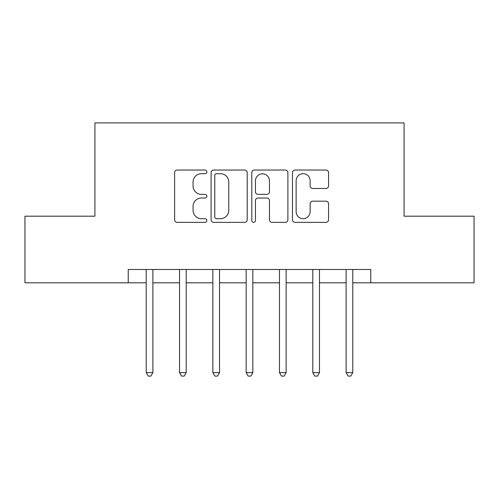 <?xml version="1.0" encoding="UTF-8"?>
<svg xmlns="http://www.w3.org/2000/svg" width="499" height="499" viewBox="0 0 499 499"><rect width="100%" height="100%" fill="white"/><g stroke="black" fill="none" stroke-linecap="round" stroke-linejoin="round"><path stroke-width="0.75" d="M206.854 171.862A1.834 1.834 0 0 0 205.027 170.034L177.226 170.034A2.614 2.614 0 0 0 174.613 172.648L174.613 219.741A2.614 2.614 0 0 0 177.226 222.354L205.027 222.354A1.834 1.834 0 0 0 206.854 220.527A1.834 1.834 0 0 0 205.027 218.693L201.428 218.693A8.371 8.371 0 0 1 193.057 210.322L193.057 206.399A8.371 8.371 0 0 1 201.428 198.028L205.027 198.028A1.834 1.834 0 0 0 206.854 196.194A1.834 1.834 0 0 0 205.027 194.361L201.428 194.361A8.371 8.371 0 0 1 193.057 185.99L193.057 182.066A8.371 8.371 0 0 1 201.428 173.696L205.027 173.696A1.834 1.834 0 0 0 206.854 171.862M325.959 188.479A2.614 2.614 0 0 0 328.573 185.859L328.573 172.648A2.614 2.614 0 0 0 325.959 170.034L295.084 170.034A2.614 2.614 0 0 0 292.47 172.648L292.47 219.741A2.614 2.614 0 0 0 295.084 222.354L325.959 222.354A2.614 2.614 0 0 0 328.573 219.741L328.573 203.779A2.614 2.614 0 0 0 325.959 201.166L312.748 201.166A2.614 2.614 0 0 0 310.129 203.779L310.129 211.695A6.998 6.998 0 0 1 303.13 218.693A6.998 6.998 0 0 1 296.132 211.695L296.132 180.694A6.998 6.998 0 0 1 303.13 173.696A6.998 6.998 0 0 1 310.129 180.694L310.129 185.859A2.614 2.614 0 0 0 312.748 188.479L325.959 188.479M128.231 282.814L24.95 282.814L24.95 216.186L94.916 216.186L94.916 122.897L404.084 122.897L404.084 216.186L474.05 216.186L474.05 282.814L370.769 282.814L370.769 269.491L128.231 269.491L128.231 282.814L146.219 282.814M247.211 172.648A2.614 2.614 0 0 0 244.597 170.034L213.722 170.034A2.614 2.614 0 0 0 211.108 172.648L211.108 219.741A2.614 2.614 0 0 0 213.722 222.354L244.597 222.354A2.614 2.614 0 0 0 247.211 219.741L247.211 172.648M254.403 170.034L285.278 170.034A2.614 2.614 0 0 1 287.892 172.648L287.892 219.741A2.614 2.614 0 0 1 285.278 222.354L272.067 222.354A2.614 2.614 0 0 1 269.448 219.741L269.448 200.642A2.614 2.614 0 0 0 266.834 198.028L258.07 198.028A2.614 2.614 0 0 0 255.451 200.642L255.451 220.527A1.834 1.834 0 0 1 253.623 222.354A1.834 1.834 0 0 1 251.789 220.527L251.789 172.648A2.614 2.614 0 0 1 254.403 170.034M152.881 282.814L179.534 282.814M186.202 282.814L212.855 282.814M219.516 282.814L246.169 282.814M252.831 282.814L279.484 282.814M286.145 282.814L312.798 282.814M319.466 282.814L346.119 282.814M352.781 282.814L370.769 282.814M216.603 173.696A1.834 1.834 0 0 0 214.77 175.529L214.77 216.859A1.834 1.834 0 0 0 216.603 218.693L220.396 218.693A8.371 8.371 0 0 0 228.767 210.322L228.767 182.066A8.371 8.371 0 0 0 220.396 173.696L216.603 173.696M269.448 180.825A6.998 6.998 0 0 0 262.449 173.827A6.998 6.998 0 0 0 255.451 180.825L255.451 191.747A2.614 2.614 0 0 0 258.07 194.361L266.834 194.361A2.614 2.614 0 0 0 269.448 191.747L269.448 180.825M153.212 269.491L153.074 269.828A2.663 2.663 0 0 0 152.881 270.82L152.881 372.634L146.219 372.634L146.219 270.82A2.663 2.663 0 0 0 146.026 269.828L145.889 269.491M152.881 372.634L150.885 376.103L148.222 376.103L146.219 372.634M186.526 269.491L186.395 269.828A2.663 2.663 0 0 0 186.202 270.82L186.202 372.634L179.534 372.634L179.534 270.82A2.663 2.663 0 0 0 179.341 269.828L179.21 269.491M186.202 372.634L184.2 376.103L181.536 376.103L179.534 372.634M219.847 269.491L219.71 269.828A2.663 2.663 0 0 0 219.516 270.82L219.516 372.634L212.855 372.634L212.855 270.82A2.663 2.663 0 0 0 212.661 269.828L212.524 269.491M219.516 372.634L217.514 376.103L214.851 376.103L212.855 372.634M253.161 269.491L253.024 269.828A2.663 2.663 0 0 0 252.831 270.82L252.831 372.634L246.169 372.634L246.169 270.82A2.663 2.663 0 0 0 245.976 269.828L245.839 269.491M252.831 372.634L250.835 376.103L248.165 376.103L246.169 372.634M286.476 269.491L286.339 269.828A2.663 2.663 0 0 0 286.145 270.82L286.145 372.634L279.484 372.634L279.484 270.82A2.663 2.663 0 0 0 279.29 269.828L279.153 269.491M286.145 372.634L284.149 376.103L281.486 376.103L279.484 372.634M319.79 269.491L319.659 269.828A2.663 2.663 0 0 0 319.466 270.82L319.466 372.634L312.798 372.634L312.798 270.82A2.663 2.663 0 0 0 312.605 269.828L312.474 269.491M319.466 372.634L317.464 376.103L314.8 376.103L312.798 372.634M353.111 269.491L352.974 269.828A2.663 2.663 0 0 0 352.781 270.82L352.781 372.634L346.119 372.634L346.119 270.82A2.663 2.663 0 0 0 345.926 269.828L345.788 269.491M352.781 372.634L350.778 376.103L348.115 376.103L346.119 372.634"/></g></svg>
